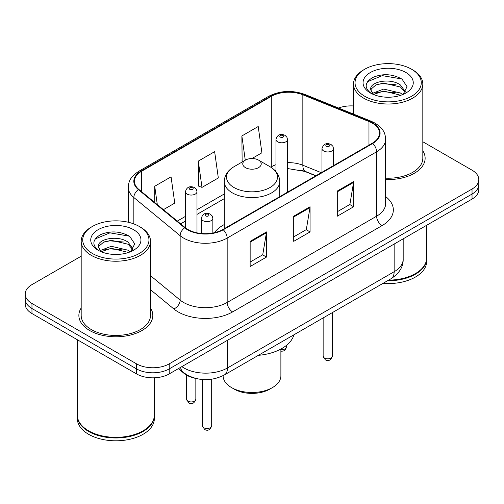 <?xml version="1.0" encoding="UTF-8"?>
<svg xmlns="http://www.w3.org/2000/svg" width="504" height="504" viewBox="0 0 504 504"><rect width="100%" height="100%" fill="white"/><g stroke="black" fill="none" stroke-linecap="round" stroke-linejoin="round"><path stroke-width="0.76" d="M224.274 224.557A40.824 23.568 0 0 0 214.37 232.709M315.769 175.852L303.887 171.051A30.807 17.785 0 0 0 301.134 170.056M195.092 378.277A23.108 13.343 180 0 1 184.067 373.388L178.328 368.657M81.182 256.202L31.966 284.615A23.108 13.343 0 0 0 25.2 294.053L25.2 304.114A23.108 13.343 0 0 0 31.966 313.545L136.54 373.918A23.108 13.343 0 0 0 169.218 373.918L472.034 199.086A23.108 13.343 0 0 0 478.8 189.655L478.8 184.621A23.108 13.343 0 0 1 472.034 194.059A23.108 13.343 0 0 0 478.8 184.621L478.8 179.594A23.108 13.343 0 0 0 472.034 170.163L422.818 141.75M25.2 294.053A23.108 13.343 0 0 0 31.966 303.484L136.54 363.856A23.108 13.343 0 0 0 169.218 363.856L169.218 368.89L472.034 194.059L169.218 368.89A23.108 13.343 0 0 1 136.54 368.89A23.108 13.343 0 0 0 169.218 368.89L169.218 373.918M31.966 303.484L31.966 308.517L136.54 368.89L31.966 308.517A23.108 13.343 0 0 1 25.2 299.08A23.108 13.343 0 0 0 31.966 308.517L31.966 313.545M81.182 308.007A36.968 21.344 0 0 0 78.87 315.435A36.968 21.344 0 0 0 89.699 330.523A36.968 21.344 0 0 0 129.988 335.154A36.968 21.344 0 0 0 152.813 315.435A36.968 21.344 0 0 0 150.501 308.007A36.968 21.344 0 0 1 152.813 315.435A36.968 21.344 0 0 1 129.988 335.154A36.968 21.344 0 0 1 89.699 330.523A36.968 21.344 0 0 1 78.87 315.435A36.968 21.344 0 0 1 81.182 308.007M372.254 123.121A24.646 14.232 180 0 1 379.474 133.182A24.646 14.232 180 0 1 372.254 143.243L222.806 229.528A24.646 14.232 180 0 1 185.189 227.625L138.896 189.454A24.646 14.232 180 0 1 134.436 181.289A24.646 14.232 180 0 1 141.655 171.228L271.284 96.39A24.646 14.232 180 0 1 302.847 94.796L368.966 121.527A24.646 14.232 180 0 1 372.254 123.121M372.689 122.869A25.263 14.584 0 0 0 369.319 121.231L303.2 94.506A25.263 14.584 0 0 0 270.843 96.138L141.221 170.976A25.263 14.584 0 0 0 138.392 189.655L184.684 227.827A25.263 14.584 0 0 0 223.241 229.78L372.689 143.495A25.263 14.584 0 0 0 372.689 122.869M250.148 241.347L250.148 266.503L266.49 257.072L266.49 231.916L250.148 241.347M250.148 262.042L262.735 254.778L266.421 232.754A6.161 3.56 -120 0 0 266.49 231.916M262.622 254.841L266.49 257.072M337.289 191.041L337.289 216.197L353.632 206.76L353.632 181.604L337.289 191.041M337.289 211.73L349.877 204.466L353.562 182.442A6.161 3.56 -120 0 0 353.632 181.604M349.763 204.529L353.632 206.76M293.719 216.197L293.719 241.347L310.061 231.916L310.061 206.76L293.719 216.197M293.719 236.886L306.306 229.622L309.992 207.598A6.161 3.56 -120 0 0 310.061 206.76M306.193 229.685L310.061 231.916M385.636 179.506A36.968 21.344 0 0 0 425.13 158.212A36.968 21.344 0 0 0 422.818 150.784A36.968 21.344 0 0 1 425.13 158.212A36.968 21.344 0 0 1 385.636 179.506M169.218 363.856L472.034 189.025A23.108 13.343 0 0 0 478.8 179.594M353.499 105.953A23.108 13.343 0 0 0 338.531 108.039M251.962 158.533L261.897 152.8L258.212 126.517L241.87 135.948L242.134 160.952M163.403 209.664L174.756 203.112L171.07 176.828L154.728 186.259L154.728 202.507M198.299 161.104L201.991 187.387L218.327 177.956L214.641 151.673L198.299 161.104L198.563 186.108M201.991 187.387L198.299 186.007M243.256 161.374L241.87 160.852M241.87 135.948L245.272 160.209M154.728 186.259L157.305 204.637M364.739 96.264A33.119 19.12 0 0 0 411.579 96.264A33.119 19.12 0 0 0 411.579 69.224L412.669 69.854A34.663 20.009 0 0 1 422.818 84.004A34.663 20.009 0 0 1 401.423 102.488A34.663 20.009 0 0 1 363.649 98.154A34.663 20.009 0 0 1 353.499 84.004A34.663 20.009 0 0 1 363.649 69.854L364.739 69.224A33.119 19.12 0 0 0 364.739 96.264M385.636 178.17A34.663 20.009 0 0 0 422.818 158.212L422.818 84.004M388.628 280.123A38.512 22.233 0 0 0 415.391 273.615A38.512 22.233 0 0 0 426.668 257.891L426.668 225.275M388.464 280.218A38.128 22.012 0 0 0 415.12 273.773A38.128 22.012 0 0 0 415.252 273.691M387.538 280.753A38.512 22.233 0 0 0 426.668 258.521A38.512 22.233 0 0 0 426.668 258.206M382.983 283.38A38.512 22.233 0 0 0 426.668 261.349L426.668 258.521M383.954 97.039L389.819 97.209M372.437 93.353L383.651 89.076L400.472 93.007L402.507 94.645M373.47 94.431L383.651 91.073L400.837 95.262M370.749 89.139L370.824 89.964L373.628 94.569M370.78 89.674C368.903 81.925 390.153 77.32 400.472 85.025L405.474 91.93M370.856 90.159L371.341 88.862L375.845 85.025L383.651 83.084L400.472 87.022L405.077 92.453M403.099 94.399L407.037 86.675L402.06 79.172C392.515 73.861 382.744 73.294 372.752 77.471C364.556 82.536 364.039 87.853 371.209 93.429L371.297 93.486M405.915 72.494A25.112 14.503 0 0 0 370.402 72.494A25.112 14.503 0 0 0 370.402 92.994A25.112 14.503 0 0 0 405.915 92.994A25.112 14.503 0 0 0 405.915 72.494M373.218 94.582L370.824 89.964M412.669 69.854L411.579 69.224A33.119 19.12 0 0 0 364.739 69.224M367.536 81.692L382.284 75.638L401.719 78.945M376.746 84.634L382.284 83.626L396.157 84.817M376.746 92.616L382.284 91.615L396.157 92.805M223.114 375.644L223.114 375.808A28.886 16.676 0 0 0 231.575 387.601L234.297 389.17A25.03 14.452 0 0 0 269.703 389.17L272.425 387.601A28.886 16.676 0 0 0 280.886 375.808L280.886 349.045M234.297 389.17L231.575 387.601A28.886 16.676 0 0 0 272.425 387.601M245.467 167.643A9.242 5.336 0 0 0 258.533 167.643A9.242 5.336 0 0 0 258.533 160.096L270.012 166.723A25.471 14.704 0 0 1 270.012 187.519A25.471 14.704 0 0 1 233.988 187.519A25.471 14.704 0 0 1 233.988 166.723C227.713 170.447 224.475 175.398 224.274 181.566A27.726 16.008 0 0 0 232.394 192.887A27.726 16.008 0 0 0 262.609 196.358A27.726 16.008 0 0 0 279.726 181.566C279.525 175.398 276.286 170.447 270.012 166.723L258.533 160.096A9.242 5.336 0 0 0 245.467 160.096A9.242 5.336 0 0 0 245.467 167.643M258.35 355.339A42.361 24.457 0 0 0 293.882 334.826M92.421 253.487A33.119 19.12 0 0 0 139.262 253.487A33.119 19.12 0 0 0 139.262 226.447A33.119 19.12 0 0 0 139.262 226.441L140.351 227.071A34.663 20.009 0 0 1 150.501 241.221A34.663 20.009 0 0 1 129.106 259.711A34.663 20.009 0 0 1 91.331 255.371A34.663 20.009 0 0 1 81.182 241.221A34.663 20.009 0 0 1 91.331 227.071L92.421 226.447A33.119 19.12 0 0 0 92.421 253.487M81.182 241.221L81.182 315.435A34.663 20.009 0 0 0 91.331 329.584A34.663 20.009 0 0 0 129.106 333.919A34.663 20.009 0 0 0 150.501 315.435L150.501 241.221M142.934 430.914A38.128 22.012 0 0 1 142.802 430.989A38.128 22.012 0 0 1 88.88 430.989L88.61 430.832A38.512 22.233 0 0 0 143.073 430.832A38.512 22.233 0 0 0 154.35 415.113L154.35 377.798M77.332 415.428A38.512 22.233 0 0 0 77.332 415.743A38.512 22.233 0 0 0 88.61 431.462A38.512 22.233 0 0 0 130.58 436.281A38.512 22.233 0 0 0 154.35 415.743A38.512 22.233 0 0 0 154.35 415.428M77.332 415.743L77.332 418.572A38.512 22.233 0 0 0 88.61 434.291A38.512 22.233 0 0 0 130.58 439.11A38.512 22.233 0 0 0 154.35 418.572L154.35 415.743M111.636 254.262L117.501 254.432M100.12 250.576L111.334 246.298L128.155 250.23L130.19 251.868M101.153 251.654L111.334 248.296L128.52 252.479M98.431 246.355L98.507 247.181L101.31 251.792M98.463 246.897C96.585 239.142 117.835 234.536 128.155 242.241L133.157 249.152M98.538 247.376L99.023 246.084L103.528 242.241L111.334 240.307L128.155 244.238L132.76 249.669M130.782 251.622L134.719 243.892L129.742 236.395C120.198 231.078 110.426 230.511 100.435 234.694C92.238 239.759 91.722 245.076 98.891 250.652L98.979 250.708M133.598 229.711A25.112 14.503 0 0 0 98.085 229.711A25.112 14.503 0 0 0 98.085 250.217A25.112 14.503 0 0 0 133.598 250.217A25.112 14.503 0 0 0 133.598 229.711M100.901 251.805L98.507 247.181M77.332 339.734L77.332 415.113A38.512 22.233 0 0 0 88.61 430.832L88.88 430.989M140.351 227.071L139.262 226.447A33.119 19.12 0 0 0 92.421 226.447M95.218 238.915L109.967 232.861L129.402 236.168M104.429 241.851L109.967 240.849L123.839 242.04M104.429 249.839L109.967 248.837L123.839 250.028M184.067 372.973L184.067 373.388M181.849 366.622A30.807 17.785 0 0 0 183.922 367.945A30.807 17.785 0 0 0 227.493 367.945L394.147 271.725A30.807 17.785 0 0 0 403.175 259.151C403.402 266.792 399.326 273.338 390.959 278.775L224.299 374.995A15.403 8.896 60 0 0 227.493 367.945L227.493 340.276M394.147 244.056L394.147 271.725A15.403 8.896 60 0 1 390.959 278.775M180.602 367.347A15.403 10.301 129.5 0 0 183.286 372.355L178.611 368.493M472.034 199.086L472.034 189.025M136.54 373.918L136.54 363.856M385.636 196.566A38.512 22.233 180 0 1 382.057 225.628L232.609 311.913A7.705 4.448 60 0 1 227.165 302.476L376.614 216.197A30.807 17.785 0 0 0 385.636 203.616L385.636 139.217A30.807 17.785 180 0 1 376.614 151.798A7.705 4.448 -120 0 0 372.689 143.495M232.609 311.913A38.512 22.233 180 0 1 178.145 311.913A38.512 22.233 180 0 1 173.83 308.939L150.501 289.706M184.684 227.827A7.705 5.153 129.5 0 0 180.142 235.702L180.142 300.101A30.807 17.785 0 0 0 183.595 302.476A30.807 17.785 0 0 0 227.165 302.476L227.165 238.077A30.807 17.785 180 0 1 180.142 235.702L133.844 197.53A30.807 17.785 180 0 1 128.274 187.331L128.274 222.239M385.636 139.217C385.138 133.925 384.646 129.522 375.02 123.115L370.969 121.149A7.705 3.61 112 0 0 369.319 121.231M370.969 121.149L304.851 94.418C292.093 89.907 279.978 90.562 268.519 96.384A7.705 4.448 60 0 1 270.843 96.138M141.221 170.976A7.705 4.448 -120 0 0 138.896 171.228C129.553 177.351 128.703 181.963 128.274 187.331M138.392 189.655A7.705 5.153 129.5 0 0 133.844 197.53L133.844 223.915M304.851 94.418A7.705 3.61 112 0 0 303.2 94.506M223.241 229.78A7.705 4.448 60 0 1 227.165 238.077L376.614 151.798L376.614 216.197A7.705 4.448 60 0 0 382.057 225.628M150.501 275.663L180.142 300.101A7.705 5.153 -50.5 0 1 173.83 308.939M141.655 171.228L141.655 191.728M368.966 121.527L368.966 145.146M302.847 94.796L302.847 165.23A24.646 14.232 0 0 0 287.513 162.672M321.269 172.677L302.847 165.23A13.866 6.495 -68 0 0 305.6 171.53L287.513 168.531M275.959 164.707A24.646 14.232 0 0 0 271.284 166.824L270.724 167.145M271.284 96.39L271.284 166.824A13.866 8.007 60 0 1 271.265 167.492M224.274 193.964L196.995 209.714M185.441 216.386L177.276 221.099M293.719 216.991L309.992 207.598M337.289 191.835L353.562 182.442M250.148 242.147L266.421 232.754M332.382 356.152C330.857 360.31 328.495 361.526 325.288 359.806L323.14 356.152A4.624 2.671 0 0 0 324.488 358.042A4.624 2.671 0 0 0 329.528 358.621A4.624 2.671 0 0 0 332.382 356.152L332.382 312.6M323.675 150.98A5.777 3.333 180 0 1 321.98 148.617C323.461 143.879 326.479 142.506 331.046 144.497L332.911 146.324L333.535 148.617A5.777 3.333 180 0 1 329.969 151.704A5.777 3.333 180 0 1 323.675 150.98M329.118 144.692A1.928 1.109 0 0 0 326.397 144.692A1.928 1.109 0 0 0 326.397 146.261A1.928 1.109 0 0 0 329.118 146.261A1.928 1.109 0 0 0 329.118 144.692M211.686 425.836C210.168 429.994 207.806 431.21 204.599 429.484L202.444 425.836A4.624 2.671 0 0 0 203.799 427.72A4.624 2.671 0 0 0 208.839 428.299A4.624 2.671 0 0 0 211.686 425.836L211.686 379.235M202.986 220.657A5.777 3.333 180 0 1 201.291 218.301C202.766 213.564 205.789 212.184 210.357 214.181L212.222 216.008L212.846 218.301A5.777 3.333 180 0 1 209.28 221.382A5.777 3.333 180 0 1 202.986 220.657M208.429 214.37A1.928 1.109 0 0 0 205.708 214.37A1.928 1.109 0 0 0 205.708 215.939A1.928 1.109 0 0 0 208.429 215.939A1.928 1.109 0 0 0 208.429 214.37M280.886 349.625A4.624 2.671 0 0 0 286.36 347.004L285.793 349.083L284.47 350.488L283.235 351.074L280.886 351.231M287.513 192.169L287.513 139.469A5.777 3.333 180 0 1 283.947 142.55A5.777 3.333 180 0 1 277.654 141.826A5.777 3.333 180 0 1 275.959 139.469L275.959 171.625M280.375 137.113A1.928 1.109 0 0 0 283.097 137.113A1.928 1.109 0 0 0 283.097 135.538A1.928 1.109 0 0 0 280.375 135.538A1.928 1.109 0 0 0 280.375 137.113M187.948 401.152A4.624 2.671 0 0 0 192.988 401.732A4.624 2.671 0 0 0 195.842 399.262C194.317 403.421 191.955 404.636 188.748 402.916L186.6 399.262A4.624 2.671 0 0 0 187.948 401.152M196.995 232.842L196.995 191.728A5.777 3.333 180 0 1 193.429 194.809A5.777 3.333 180 0 1 187.135 194.09A5.777 3.333 180 0 1 185.441 191.728L185.441 227.827M189.857 189.372A1.928 1.109 0 0 0 192.578 189.372A1.928 1.109 0 0 0 192.578 187.797A1.928 1.109 0 0 0 189.857 187.797A1.928 1.109 0 0 0 189.857 189.372M224.299 374.995C211.907 381.226 199.508 381.226 187.11 374.995L183.286 372.355M403.175 259.151L403.175 238.846M268.519 96.384L138.896 171.228M275.959 170.144L274.894 170.447M224.274 198.658L196.995 214.402M185.441 221.073L180.621 223.858M315.989 175.726L305.6 171.53M353.499 114.087L353.499 84.004M279.726 196.661L279.726 181.566M224.274 228.677L224.274 181.566M245.467 160.096L233.988 166.723M323.14 356.152L323.14 317.936M321.98 172.267L321.98 148.617M333.535 165.596L333.535 148.617M202.444 425.836L202.444 379.537M201.291 233.497L201.291 218.301M212.846 233.024L212.846 218.301M286.36 347.004L286.36 345.461M287.513 139.469L286.889 137.176L285.025 135.349C282.649 134.209 277.673 133.025 275.959 139.469M195.842 399.262L195.842 378.473M196.995 191.728L196.371 189.435L194.506 187.608C192.131 186.467 187.154 185.283 185.441 191.728M186.6 399.262L186.6 375.14"/></g></svg>

